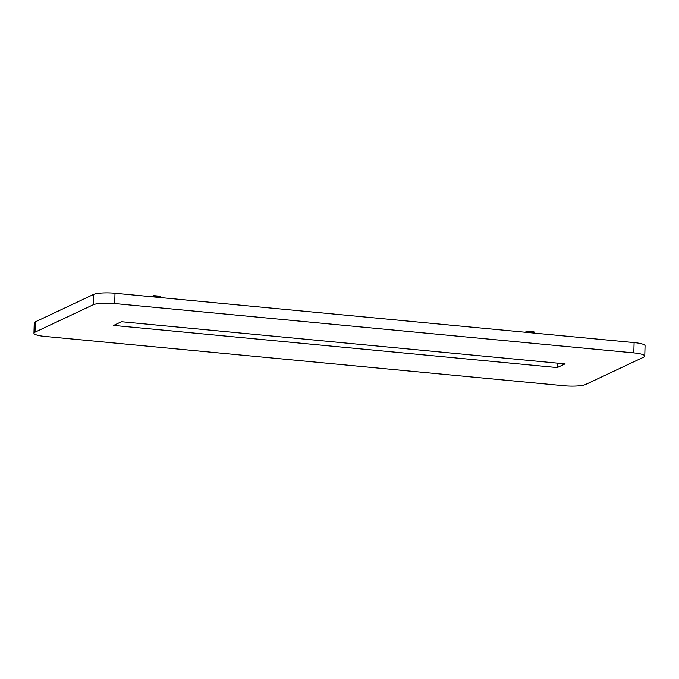 <?xml version="1.0" encoding="UTF-8"?>
<svg xmlns="http://www.w3.org/2000/svg" width="679" height="679" viewBox="0 0 679 679"><rect width="100%" height="100%" fill="white"/><g stroke="black" fill="none" stroke-linecap="round" stroke-linejoin="round"><path stroke-width="1.02" d="M152.206 296.782L153.793 296.044L153.887 296.935M154.031 296.952L153.836 295.628L151.493 296.715M160.516 297.572L160.32 296.239L153.887 295.645M525.801 332.294L527.388 331.556L527.481 332.455M527.625 332.464L527.43 331.14L525.088 332.226M534.11 333.083L533.915 331.759L527.481 331.157M34.994 332.175L35.283 321.871A16.78 3.089 -178.4 0 0 34.239 322.898L33.95 333.202A16.78 3.089 1.6 0 1 34.994 332.175L93.159 304.786A16.78 3.089 1.6 0 1 114.709 303.547L633.804 352.893A16.78 3.089 1.6 0 1 644.761 356.102A16.78 3.089 1.6 0 1 643.717 357.129L585.553 384.518A16.78 3.089 1.6 0 1 564.003 385.757L44.907 336.411A16.78 3.089 1.6 0 1 33.95 333.202M35.283 321.871L93.447 294.482L93.159 304.786M114.709 303.547L114.997 293.243A16.78 3.089 -178.4 0 0 93.447 294.482M114.997 293.243L634.093 342.589L633.804 352.893M644.761 356.102L645.05 345.798A16.78 3.089 -178.4 0 0 634.093 342.589M121.482 321.719L565.081 363.885L557.23 367.585L113.631 325.419L121.482 321.719M557.349 363.155L557.23 367.585M154.048 296.324L160.533 296.935M527.642 331.836L534.127 332.455M160.32 296.239L153.836 295.628M533.915 331.759L527.43 331.14"/></g></svg>
